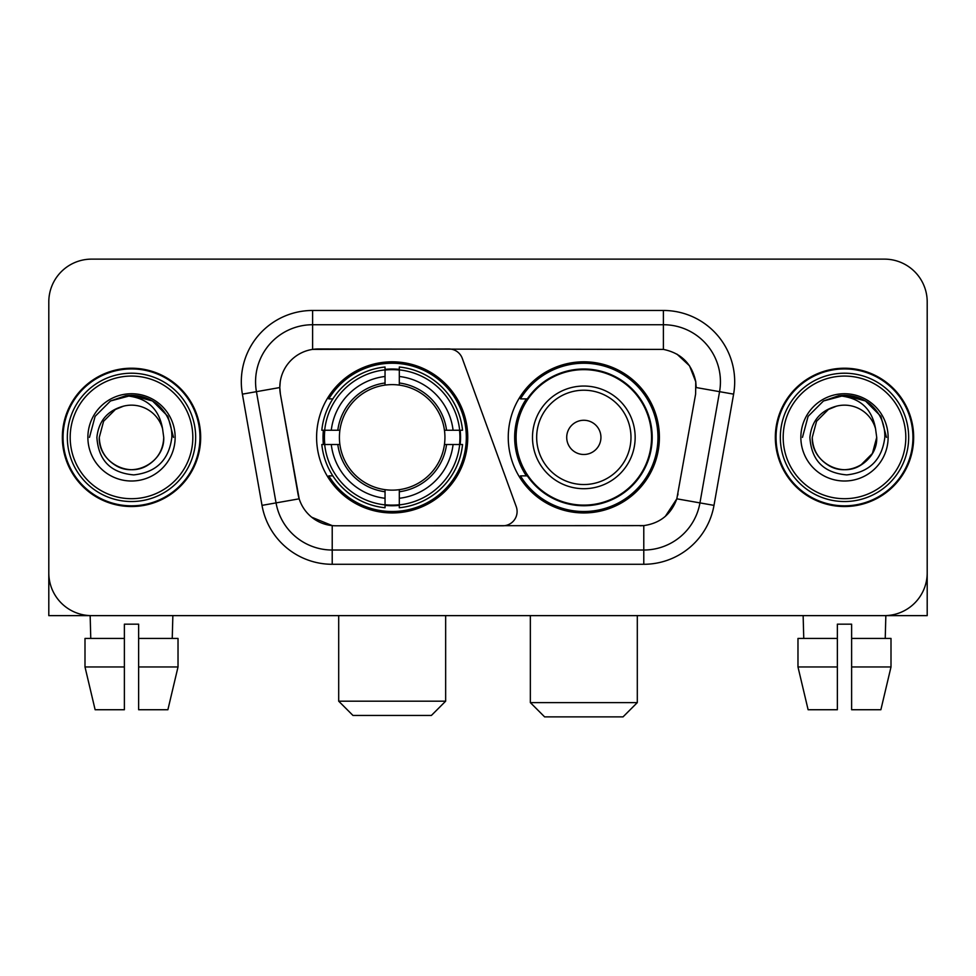 <?xml version="1.0" encoding="UTF-8"?>
<svg xmlns="http://www.w3.org/2000/svg" width="976" height="976" viewBox="0 0 976 976"><rect width="100%" height="100%" fill="white"/><g stroke="black" fill="none" stroke-linecap="round" stroke-linejoin="round"><path stroke-width="1.46" d="M312.601 310.466L312.601 349.396L448.875 348.969A14.262 14.262 0 0 1 462.27 358.351L516.243 506.654A14.262 14.262 0 0 1 502.847 525.783L335.915 525.783A38.503 38.503 0 0 1 297.997 493.978L280.393 394.158L299.181 498.821L276.049 502.896L256.432 391.669A57.035 57.035 0 0 1 312.601 324.727L663.399 324.727A57.035 57.035 0 0 1 719.568 391.669L699.951 502.896A57.035 57.035 0 0 1 643.782 550.025L332.218 550.025A57.035 57.035 0 0 1 276.049 502.896L262.007 505.373L242.39 394.145A71.297 71.297 0 0 1 312.601 310.466L663.399 310.466L663.399 349.396C681.26 353.117 692.045 363.902 695.766 381.762L695.607 394.158L676.819 498.821C671.195 514.328 660.179 523.258 643.782 525.613L335.915 525.783M316.602 437.382A75.579 75.579 0 0 0 392.169 512.949A75.579 75.579 0 0 0 467.748 437.382A75.579 75.579 0 0 0 392.169 361.803A75.579 75.579 0 0 0 316.602 437.382M663.399 349.396L318.31 348.969A38.503 38.503 0 0 0 280.393 394.158L279.807 387.545L256.432 391.669A57.035 57.035 0 0 1 255.566 381.762M323.385 444.507A69.162 69.162 0 0 1 323.385 430.245M526.369 475.873A69.162 69.162 0 0 1 526.369 398.879M659.398 437.382A75.579 75.579 0 0 1 583.831 512.949A75.579 75.579 0 0 1 508.252 437.382A75.579 75.579 0 0 1 583.831 361.803A75.579 75.579 0 0 1 659.398 437.382M62.342 437.382A69.162 69.162 0 0 0 131.504 506.532A69.162 69.162 0 0 0 200.666 437.382A69.162 69.162 0 0 0 131.504 368.22A69.162 69.162 0 0 0 62.342 437.382M775.334 437.382A69.162 69.162 0 0 0 844.496 506.532A69.162 69.162 0 0 0 913.658 437.382A69.162 69.162 0 0 0 844.496 368.22A69.162 69.162 0 0 0 775.334 437.382M279.807 387.472L280.234 381.762M663.399 310.466A71.297 71.297 0 0 1 733.61 394.145L713.993 505.373A71.297 71.297 0 0 1 643.782 564.287L332.218 564.287L332.218 525.613L311.661 517.195M676.954 354.129L689.532 365.829L695.766 381.762L696.193 387.545L733.61 394.145M643.782 564.287L643.782 525.613L640.085 525.783M719.568 391.669L699.951 502.896L676.819 498.821L665.327 516.365M678.003 493.978L677.771 495.186M298.229 495.186L297.997 493.978M927.2 301.913A42.773 42.773 0 0 0 884.427 259.128L91.573 259.128A42.773 42.773 0 0 0 48.8 301.913L48.8 572.851A42.773 42.773 0 0 0 91.573 615.624L884.427 615.624A42.773 42.773 0 0 0 927.2 572.851L927.2 301.913L927.2 615.624L761.792 615.624M48.8 301.913L48.8 615.624L214.208 615.624M884.427 259.128L91.573 259.128M91.573 615.624L884.427 615.624M84.997 638.438L84.997 666.962L95.123 709.735L84.997 666.962L84.997 638.438L124.379 638.438L124.379 624.176L138.641 624.176L138.641 638.438L178.022 638.438L178.022 666.962L167.884 709.735L178.022 666.962L138.641 666.962L138.641 638.438M172.862 615.624L172.24 638.438M124.379 638.438L124.379 709.735L95.123 709.735M84.997 666.962L124.379 666.962M167.884 709.735L138.641 709.735L138.641 666.962M90.158 615.624L90.768 638.438M192.821 437.382A61.317 61.317 0 0 0 131.504 376.065A61.317 61.317 0 0 0 70.187 437.382A61.317 61.317 0 0 0 131.504 498.699A61.317 61.317 0 0 0 192.821 437.382M195.676 437.382A64.172 64.172 0 0 0 131.504 373.21A64.172 64.172 0 0 0 67.332 437.382A64.172 64.172 0 0 0 131.504 501.542A64.172 64.172 0 0 0 195.676 437.382M199.958 437.382A68.442 68.442 0 0 0 131.504 368.928A68.442 68.442 0 0 0 63.062 437.382A68.442 68.442 0 0 0 131.504 505.824A68.442 68.442 0 0 0 199.958 437.382M162.577 428.818L163.736 437.382C163.297 449.533 157.929 458.83 147.62 465.284C127.539 478.155 98.186 461.209 99.284 437.382L103.602 421.266L115.388 409.469L123.513 406.162C107.543 410.506 98.674 420.912 96.892 437.382C98.405 460.391 110.691 472.896 133.761 474.897C156.319 472.421 169.007 459.916 171.837 437.382C172.093 423.852 167.079 412.665 156.794 403.808C147.437 396.976 137.03 394.304 125.587 395.768C146.656 397.439 158.99 408.456 162.577 428.818L163.736 437.382C163.297 449.533 157.929 458.83 147.62 465.284C127.539 478.155 98.186 461.209 99.284 437.382L103.602 421.266L115.388 409.469L123.513 406.162L115.388 409.469L103.602 421.266L99.284 437.382L103.602 421.266L115.388 409.469L123.513 406.162L115.388 409.469L103.602 421.266L99.284 437.382L103.602 421.266L115.388 409.469L123.513 406.162L115.388 409.469L103.602 421.266L99.284 437.382L103.602 421.266L115.388 409.469L123.513 406.162A32.232 32.232 0 0 1 162.577 428.818L163.736 437.382C164.834 461.209 135.481 478.155 115.388 465.284C105.091 458.83 99.711 449.533 99.284 437.382C98.186 461.209 127.539 478.155 147.62 465.284C157.929 458.83 163.297 449.533 163.736 437.382C163.297 449.533 157.929 458.83 147.62 465.284C127.539 478.155 98.186 461.209 99.284 437.382C98.186 461.209 127.539 478.155 147.62 465.284C157.929 458.83 163.297 449.533 163.736 437.382C164.834 461.209 135.481 478.155 115.388 465.284C105.091 458.83 99.711 449.533 99.284 437.382M87.877 437.382A43.639 43.639 0 0 0 131.504 481.009A43.639 43.639 0 0 0 175.143 437.382A43.639 43.639 0 0 0 131.504 393.743A43.639 43.639 0 0 0 87.877 437.382M134.81 469.432L133.785 469.529M125.587 395.768L110.495 400.977L95.111 416.362L89.475 437.382L95.111 416.362L110.495 400.977L131.504 395.353L152.524 400.977L167.909 416.362L173.533 437.382L167.909 416.362L152.524 400.977L131.504 395.353L110.495 400.977L95.111 416.362L89.475 437.382L95.111 416.362L110.495 400.977L131.504 395.353L152.524 400.977L167.909 416.362L173.533 437.382L167.909 416.362L152.524 400.977L131.504 395.353L110.495 400.977L95.111 416.362L89.475 437.382L95.111 416.362L110.495 400.977L131.504 395.353L152.524 400.977L167.909 416.362L173.533 437.382M431.392 715.445L352.958 715.445L338.696 701.183L445.654 701.183L431.392 715.445M399.306 504.885L399.306 507.752A70.723 70.723 0 0 0 462.539 444.507L459.672 444.507A67.881 67.881 0 0 1 399.306 504.885L399.306 498.285A61.317 61.317 0 0 0 453.071 444.507L444.446 444.507A52.765 52.765 0 0 0 399.306 385.105L399.306 369.88A67.881 67.881 0 0 1 459.672 430.245L462.539 430.245A70.723 70.723 0 0 0 399.306 367.013L399.306 369.88M324.679 444.507L321.812 444.507A70.723 70.723 0 0 0 385.044 507.752L385.044 504.885A67.881 67.881 0 0 1 324.679 444.507L331.279 444.507A61.317 61.317 0 0 0 385.044 498.285L385.044 489.659A52.765 52.765 0 0 0 444.446 444.507L446.557 444.507A54.851 54.851 0 0 1 399.306 491.758L399.306 498.285M385.044 369.88L385.044 367.013A70.723 70.723 0 0 0 321.812 430.245L324.679 430.245A67.881 67.881 0 0 1 385.044 369.88L385.044 376.48A61.317 61.317 0 0 0 331.279 430.245L339.892 430.245A52.765 52.765 0 0 0 385.044 489.659L385.044 491.758A54.851 54.851 0 0 1 337.794 444.507L331.279 444.507M324.813 444.507A67.734 67.734 0 0 1 324.813 430.245M399.306 370.026A67.734 67.734 0 0 0 385.044 370.026M459.537 430.245A67.734 67.734 0 0 1 459.537 444.507M459.672 430.245L453.071 430.245A61.317 61.317 0 0 0 399.306 376.48M453.071 444.507L459.672 444.507M385.044 498.285L385.044 504.885M444.446 430.245L453.071 430.245M399.306 489.745L399.306 491.758M385.044 489.659A52.765 52.765 0 0 1 339.892 444.507L337.794 444.507M399.306 504.738A67.734 67.734 0 0 1 385.044 504.738M331.279 430.245L324.679 430.245M385.044 385.008L385.044 376.48M399.306 385.105A52.765 52.765 0 0 0 339.892 430.245L337.794 430.245A54.851 54.851 0 0 1 385.044 382.995M399.306 385.008L399.306 382.995A54.851 54.851 0 0 1 446.557 430.245M332.84 398.879L328.802 398.879A74.152 74.152 0 0 1 466.321 437.382A74.152 74.152 0 0 1 328.802 475.873L332.84 475.873M623.042 716.872L544.608 716.872L530.346 702.61L637.304 702.61L623.042 716.872M600.935 437.382A17.117 17.117 0 0 0 583.831 420.266A17.117 17.117 0 0 0 566.714 437.382A17.117 17.117 0 0 0 583.831 454.487A17.117 17.117 0 0 0 600.935 437.382M635.156 437.382A51.338 51.338 0 0 0 583.831 386.045A51.338 51.338 0 0 0 532.493 437.382A51.338 51.338 0 0 0 583.831 488.708A51.338 51.338 0 0 0 635.156 437.382A51.338 51.338 0 0 1 583.831 488.708A51.338 51.338 0 0 1 532.493 437.382M651.553 437.382A67.734 67.734 0 0 0 583.831 369.648A67.734 67.734 0 0 0 516.097 437.382A67.734 67.734 0 0 0 583.831 505.117A67.734 67.734 0 0 0 651.553 437.382M657.97 437.382A74.152 74.152 0 0 1 520.452 475.873L527.321 475.873A68.369 68.369 0 0 0 629.056 488.647A68.369 68.369 0 0 0 629.056 386.106A68.369 68.369 0 0 0 527.321 398.879L520.452 398.879A74.152 74.152 0 0 1 657.97 437.382M797.978 638.438L797.978 666.962L808.116 709.735L797.978 666.962L797.978 638.438L837.359 638.438L837.359 624.176L851.621 624.176L851.621 638.438L891.003 638.438L891.003 666.962L880.877 709.735L891.003 666.962L851.621 666.962L851.621 638.438M885.842 615.624L885.232 638.438M837.359 638.438L837.359 709.735L808.116 709.735M797.978 666.962L837.359 666.962M880.877 709.735L851.621 709.735L851.621 666.962M803.138 615.624L803.76 638.438M905.813 437.382A61.317 61.317 0 0 0 844.496 376.065A61.317 61.317 0 0 0 783.179 437.382A61.317 61.317 0 0 0 844.496 498.699A61.317 61.317 0 0 0 905.813 437.382M908.668 437.382A64.172 64.172 0 0 0 844.496 373.21A64.172 64.172 0 0 0 780.324 437.382A64.172 64.172 0 0 0 844.496 501.542A64.172 64.172 0 0 0 908.668 437.382M912.938 437.382A68.442 68.442 0 0 0 844.496 368.928A68.442 68.442 0 0 0 776.042 437.382A68.442 68.442 0 0 0 844.496 505.824A68.442 68.442 0 0 0 912.938 437.382M875.557 428.818L876.716 437.382C876.289 449.533 870.909 458.83 860.612 465.284C840.519 478.155 811.166 461.209 812.264 437.382L816.583 421.266L828.38 409.469L836.493 406.162A32.232 32.232 0 0 1 875.557 428.818L876.716 437.382C876.289 449.533 870.909 458.83 860.612 465.284C840.519 478.155 811.166 461.209 812.264 437.382L816.583 421.266L828.38 409.469L836.493 406.162C820.523 410.506 811.654 420.912 809.885 437.382C811.398 460.391 823.683 472.896 846.753 474.897C869.299 472.421 881.987 459.916 884.829 437.382C885.073 423.852 880.059 412.665 869.775 403.808C860.417 396.976 850.023 394.304 838.567 395.768C859.649 397.439 871.971 408.456 875.557 428.818L876.716 437.382L872.398 453.486L860.612 465.284M812.264 437.382L816.583 421.266L828.38 409.469L836.493 406.162L828.38 409.469L816.583 421.266L812.264 437.382L816.583 421.266L828.38 409.469L836.493 406.162L828.38 409.469L816.583 421.266L812.264 437.382C812.703 449.533 818.071 458.83 828.38 465.284C848.461 478.155 877.814 461.209 876.716 437.382C876.289 449.533 870.909 458.83 860.612 465.284C840.519 478.155 811.166 461.209 812.264 437.382L816.583 421.266L828.38 409.469L836.493 406.162L828.38 409.469L816.583 421.266L812.264 437.382L816.583 421.266L828.38 409.469M800.857 437.382A43.639 43.639 0 0 0 844.496 481.009A43.639 43.639 0 0 0 888.123 437.382A43.639 43.639 0 0 0 844.496 393.743A43.639 43.639 0 0 0 800.857 437.382M847.79 469.432L846.778 469.529M802.467 437.382L808.091 416.362L823.476 400.977L844.496 395.353L865.505 400.977L880.889 416.362L886.525 437.382L880.889 416.362L865.505 400.977L844.496 395.353L823.476 400.977L808.091 416.362L802.467 437.382L808.091 416.362L823.476 400.977L844.496 395.353L865.505 400.977L880.889 416.362L886.525 437.382L880.889 416.362L865.505 400.977L844.496 395.353L823.476 400.977L808.091 416.362L802.467 437.382L808.091 416.362L823.476 400.977L844.496 395.353L865.505 400.977L880.889 416.362L886.525 437.382L880.889 416.362L865.505 400.977L844.496 395.353L823.476 400.977L808.091 416.362L802.467 437.382L808.091 416.362L823.476 400.977L844.496 395.353L865.505 400.977L880.889 416.362L886.525 437.382L880.889 416.362L865.505 400.977L844.496 395.353L823.476 400.977L808.091 416.362L802.467 437.382L808.091 416.362L823.476 400.977L844.496 395.353L865.505 400.977L880.889 416.362L886.525 437.382L880.889 416.362L865.505 400.977L844.496 395.353L823.476 400.977L808.091 416.362L802.467 437.382L808.091 416.362L823.476 400.977L844.496 395.353L865.505 400.977L880.889 416.362L886.525 437.382L880.889 416.362L865.505 400.977L844.496 395.353L823.476 400.977L808.091 416.362L802.467 437.382L808.091 416.362L823.476 400.977L838.567 395.768M332.218 564.287A71.297 71.297 0 0 1 262.007 505.373M242.39 394.145L256.432 391.669M699.951 502.896L713.993 505.373M399.306 489.659A52.765 52.765 0 0 0 444.446 444.507M385.044 505.373A68.369 68.369 0 0 0 399.306 505.373M460.172 444.507A68.369 68.369 0 0 0 460.172 430.245M399.306 369.379A68.369 68.369 0 0 0 385.044 369.379M630.984 437.382A47.153 47.153 0 0 0 583.831 390.217A47.153 47.153 0 0 0 536.666 437.382A47.153 47.153 0 0 0 583.831 484.535A47.153 47.153 0 0 0 630.984 437.382M445.654 615.624L445.654 701.183M338.696 615.624L338.696 701.183M637.304 615.624L637.304 702.61M530.346 615.624L530.346 702.61"/></g></svg>
